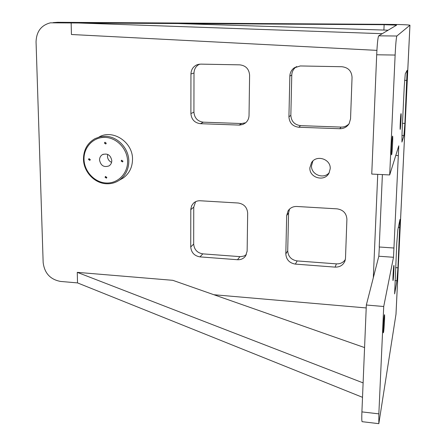 <?xml version="1.0" encoding="UTF-8"?>
<svg xmlns="http://www.w3.org/2000/svg" width="446" height="446" viewBox="0 0 446 446"><rect width="100%" height="100%" fill="white"/><g stroke="black" fill="none" stroke-linecap="round" stroke-linejoin="round"><path stroke-width="0.67" d="M363.111 382.897L77.264 272.35L77.526 282.903L362.514 397.319M77.264 272.35L172.808 280.322L364.572 347.585M382.278 33.69L388.143 30.189L172.078 23.359L71.143 22.724L382.278 33.69M71.143 22.724L71.432 34.504L376.909 50.376M309.881 167.785C309.095 177.859 324.577 182.219 329.02 173.104L330.207 168.755C330.999 159.032 316.392 154.361 311.481 162.706L309.881 167.785M312.897 161.017L311.531 165.695C310.845 174.609 323.685 179.671 329.265 172.63M383.554 332.287C384.129 329.471 384.931 314.848 384.519 314.698L384.335 315.16C383.766 317.781 382.941 332.71 383.359 332.811L383.554 332.287M391.655 154.734C392.224 153.452 393.088 136.298 392.591 136.097L392.502 136.175C391.939 137.217 391.047 154.717 391.549 154.84L391.655 154.734M393.121 280.261C393.545 278.243 394.236 265.392 393.924 265.337L393.818 265.621C393.4 267.494 392.692 280.567 393.01 280.579L393.121 280.261M400.252 129.34C400.659 128.476 401.406 113.702 401.049 113.63L400.993 113.674C400.592 114.36 399.828 129.385 400.196 129.401L400.252 129.34M77.526 282.903L60.533 281.432C50.287 279.497 44.494 273.197 43.156 262.527L36.054 41.885C36.421 31.543 41.216 25.193 50.431 22.83L384.129 24.697L383.9 30.055M366.216 307.941L213.868 294.728M288.924 116.807C289.393 122.94 292.682 126.419 298.792 127.249L339.78 128.727C343.838 128.727 346.96 127.032 349.146 123.642L350.545 118.859L352.05 77.398C351.638 71.037 348.248 67.48 341.881 66.722L300.32 65.958L294.131 67.909C291.439 69.966 290.012 72.687 289.85 76.071L288.924 116.807L290.842 115.33C291.299 121.39 294.55 124.824 300.587 125.644L341.084 127.088C344.234 127.132 346.893 126.028 349.067 123.771M346.904 219.304C346.497 213.3 343.214 209.815 337.059 208.851L296.819 206.476C293.044 206.386 290.134 207.847 288.094 210.852L286.683 215.574L285.814 253.891C286.271 259.683 289.46 263.09 295.38 264.11L335.08 267.121C339.941 267.21 343.258 265.108 345.026 260.826L345.494 258.251L346.904 219.304M249.598 75.207C249.074 69.03 245.813 65.573 239.803 64.848L200.616 64.124L196.77 64.882C193.079 66.688 191.139 69.715 190.949 73.952L190.899 113.552C191.462 119.517 194.634 122.895 200.416 123.693L239.586 125.097L242.953 124.428L245.495 122.929C247.747 121 248.929 118.513 249.035 115.486L249.598 75.207M247.669 213.16C247.162 207.318 243.995 203.939 238.17 203.008L200.165 200.761C197.545 200.655 195.315 201.469 193.458 203.209L191.685 205.656L190.799 209.118L190.737 246.945C191.284 252.587 194.361 255.898 199.975 256.879L237.501 259.723C240.963 259.879 243.678 258.602 245.646 255.898L247.14 251.065L247.669 213.16M53.186 22.607L57.746 22.3L384.915 24.329C400.062 24.463 408.402 24.759 409.946 25.221L396.856 36.009L378.671 35.836L396.594 25.143L384.129 24.697M57.746 22.3L55.382 22.462M409.946 25.221L395.998 314.207L378.821 423.667L378.849 413.86L383.722 306.508L393.5 257.281L398.785 145.814L389.692 174.944L395.128 55.053C395.691 43.898 396.271 37.548 396.856 36.009M296.713 66.549L296.005 67.017C293.34 69.052 291.929 71.739 291.773 75.084L290.842 115.33M289.515 209.107L288.584 212.943L287.709 250.83C288.155 256.556 291.305 259.923 297.164 260.927L336.407 263.865C340.292 264.015 343.281 262.555 345.366 259.477M199.501 64.174C196.006 66.002 194.172 68.957 193.999 73.021L193.926 112.158C194.478 118.051 197.617 121.384 203.331 122.176L241.57 123.536L245.707 122.75M195.588 201.692L193.748 207.15L193.675 244.051C194.216 249.626 197.26 252.899 202.813 253.863L240.427 256.667L243.823 256.104L246.337 254.666M378.671 35.836C377.89 37.364 377.227 43.68 376.692 54.78L371.752 174.068L389.692 174.944M379.356 247.006L378.816 256.227L366.333 305.014L361.912 411.892C361.684 417.768 361.745 421.03 362.08 421.676L362.191 421.687M382.389 174.587L379.223 246.995L393.935 248.015M405.28 73.824L404.254 86.373L402.063 132.323L401.941 142.084L403.931 135.551L404.896 123.408L407.12 70.334L405.28 73.824M397.832 229.757L396.773 243.271L394.626 293.897L396.946 280.735L397.938 267.773L400.001 219.399L397.832 229.757M366.333 305.014L383.722 306.508M395.758 155.453L398.289 155.565M121.73 160.198L121.357 160.961L122.611 161.909M122.984 161.151L122.578 161.931L121.15 161.062L121.563 160.281L122.984 161.151M105.072 142.224L104.654 143.021L105.841 143.986M106.26 143.188L105.808 144.008L104.436 143.11L104.894 142.296L106.26 143.188M89.111 158.609L88.721 159.378L89.914 160.337M90.298 159.568L89.863 160.365L88.498 159.484L88.932 158.687L90.298 159.568M105.607 176.449L105.262 177.185L106.51 178.127M106.856 177.391L106.466 178.155L105.05 177.296L105.44 176.532L106.856 177.391M106.048 182.994C117.638 183.741 127.812 173.672 127.578 161.374C127.517 149.087 116.969 137.781 105.245 137.401C93.521 136.838 83.647 147.158 84.015 159.267C84.21 171.364 94.463 182.425 106.048 182.994M106.399 183.752C111.138 183.975 115.458 182.788 119.35 180.184C125.532 175.707 128.682 169.396 128.81 161.257C128.922 148.49 117.75 136.515 105.563 136.303L100.138 136.777L95.07 138.606C87.449 142.971 83.586 149.795 83.474 159.066C83.519 171.632 94.357 183.328 106.399 183.752M107.709 154.4L107.469 156.256C107.664 159.116 109.036 161.151 111.589 162.361M111.795 160.61C111.762 162.924 110.842 164.685 109.03 165.89C103.929 167.635 100.763 165.678 99.53 160.014C99.564 157.622 100.534 155.821 102.452 154.623C107.508 153.039 110.625 155.03 111.795 160.61M120.141 179.744L123.141 178.049C129.256 173.617 132.384 167.373 132.512 159.322C132.947 142.241 113.016 128.983 99.146 136.944M377.734 174.358L373.319 277.719M341.084 127.088L339.78 128.727M298.792 127.249L300.587 125.644M289.85 76.071L291.773 75.084M335.08 267.121L336.407 263.865M295.38 264.11L297.164 260.927M285.814 253.891L287.709 250.83M286.683 215.574L288.584 212.943M239.089 125.092L241.57 123.536M200.416 123.693L203.331 122.176M190.899 113.552L193.926 112.158M190.949 73.952L193.999 73.021M237.501 259.723L239.926 256.64M199.975 256.879L202.813 253.863M190.737 246.945L193.675 244.051M190.782 209.637L193.748 207.15M376.692 54.78L395.128 55.053M409.93 25.244L395.97 314.48M378.849 413.86L361.912 411.892M378.816 256.227L393.5 257.281M401.93 135.472L403.931 135.551M402.493 123.325L404.896 123.408M404.6 80.358L406.969 80.408M394.994 280.579L396.946 280.735M395.613 267.6L397.938 267.773M398.317 227.371L399.878 227.466M312.613 161.301L311.481 162.706M296.005 67.017L294.131 67.909M288.869 209.798L288.094 210.852M199.211 64.207L196.77 64.882M194.545 202.311L193.458 203.209M378.821 423.667L362.08 421.676M102.452 154.623L103.344 154.21M119.35 180.184L123.141 178.049"/></g></svg>
